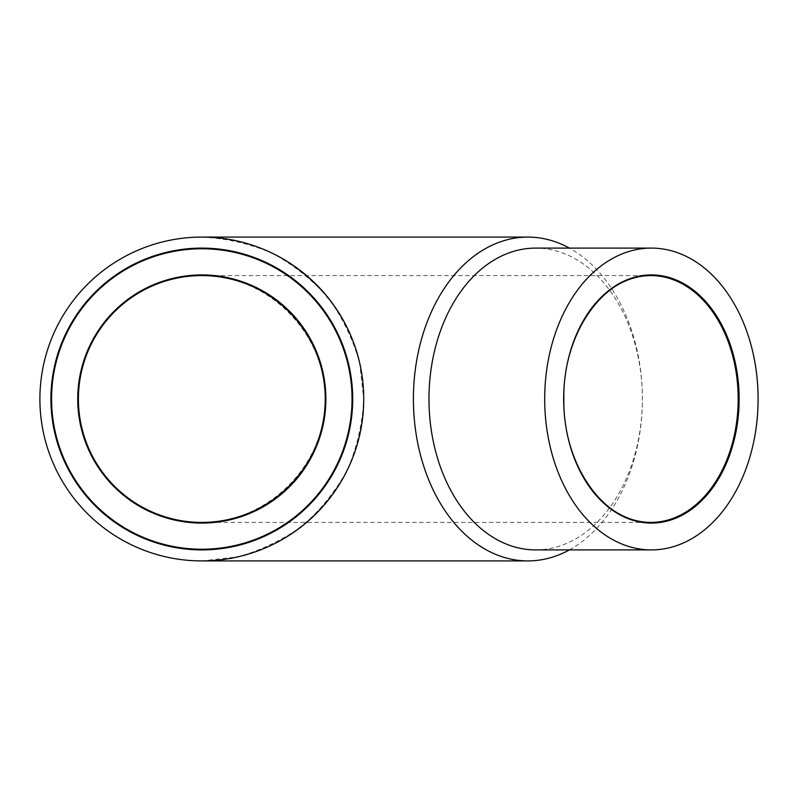 <?xml version="1.0" encoding="UTF-8"?>
<svg xmlns="http://www.w3.org/2000/svg" width="798" height="798" viewBox="0 0 798 798"><rect width="100%" height="100%" fill="white"/><g stroke="black" fill="none" stroke-linecap="round" stroke-linejoin="round"><path stroke-width="0.6" stroke-dasharray="3.99 2.99" d="M201.814 522.401C267.849 522.899 325.704 465.035 325.215 399C325.704 332.966 267.849 275.101 201.814 275.599C267.779 274.213 326.601 333.035 325.215 399C326.601 464.965 267.779 523.787 201.814 522.401L650.919 522.401M39.9 399A161.914 161.914 0 0 0 282.771 539.219A161.914 161.914 0 0 0 282.771 258.781A161.914 161.914 0 0 0 39.9 399M201.814 560.914L237.844 556.854C261.315 550.241 282.961 539.817 302.761 525.593C321.045 509.443 336.018 490.66 347.689 469.254C357.155 446.77 362.501 423.359 363.728 399L359.669 362.97C353.055 339.499 342.631 317.853 328.407 298.053C312.257 279.769 293.474 264.796 272.068 253.126C249.584 243.659 226.173 238.313 201.814 237.086C288.357 235.27 365.544 312.457 363.728 399C365.544 485.543 288.357 562.73 201.814 560.914M50.912 399A150.902 150.902 0 0 0 277.265 529.682A150.902 150.902 0 0 0 277.265 268.318A150.902 150.902 0 0 0 50.912 399A150.902 150.902 0 0 0 277.265 529.682A150.902 150.902 0 0 0 277.265 268.318A150.902 150.902 0 0 0 50.912 399A150.902 150.902 0 0 0 277.265 529.682A150.902 150.902 0 0 0 277.265 268.318A150.902 150.902 0 0 0 50.912 399A150.902 150.902 0 0 0 277.265 529.682A150.902 150.902 0 0 0 277.265 268.318A150.902 150.902 0 0 0 50.912 399M569.393 549.902A161.914 114.493 90 0 0 642.38 399A161.914 114.493 90 0 0 569.393 248.098M535.677 549.902A150.902 106.703 90 0 0 642.38 399A150.902 106.703 90 0 0 535.677 248.098M78.403 399A123.401 123.401 0 0 0 263.52 505.872A123.401 123.401 0 0 0 263.52 292.128A123.401 123.401 0 0 0 78.403 399A123.401 123.401 0 0 0 263.52 505.872A123.401 123.401 0 0 0 263.52 292.128A123.401 123.401 0 0 0 78.403 399M51.581 399A150.233 150.233 0 0 0 276.926 529.104A150.233 150.233 0 0 0 276.926 268.896A150.233 150.233 0 0 0 51.581 399M77.735 399A124.079 124.079 0 0 0 263.849 506.451A124.079 124.079 0 0 0 263.849 291.549A124.079 124.079 0 0 0 77.735 399M650.919 275.599L201.814 275.599"/><path stroke-width="1.2" d="M39.9 399A161.914 161.914 0 0 0 282.771 539.219A161.914 161.914 0 0 0 282.771 258.781A161.914 161.914 0 0 0 39.9 399M50.912 399A150.902 150.902 0 0 0 277.265 529.682A150.902 150.902 0 0 0 277.265 268.318A150.902 150.902 0 0 0 50.912 399A150.902 150.902 0 0 0 277.265 529.682A150.902 150.902 0 0 0 277.265 268.318A150.902 150.902 0 0 0 50.912 399M569.393 248.098A161.914 114.493 90 0 0 527.897 237.086A161.914 114.493 90 0 0 413.404 399A161.914 114.493 90 0 0 527.897 560.914A161.914 114.493 90 0 0 569.393 549.902M651.397 248.098L535.677 248.098A150.902 106.703 90 0 0 428.975 399A150.902 106.703 90 0 0 535.677 549.902L651.397 549.902A150.902 106.703 90 0 0 758.1 399A150.902 106.703 90 0 0 651.397 248.098A150.902 106.703 90 0 0 544.695 399A150.902 106.703 90 0 0 651.397 549.902M78.403 399A123.401 123.401 0 0 0 263.52 505.872A123.401 123.401 0 0 0 263.52 292.128A123.401 123.401 0 0 0 78.403 399A123.401 123.401 0 0 0 263.52 505.872A123.401 123.401 0 0 0 263.52 292.128A123.401 123.401 0 0 0 78.403 399M51.581 399A150.233 150.233 0 0 0 276.926 529.104A150.233 150.233 0 0 0 276.926 268.896A150.233 150.233 0 0 0 51.581 399M77.735 399A124.079 124.079 0 0 0 263.849 506.451A124.079 124.079 0 0 0 263.849 291.549A124.079 124.079 0 0 0 77.735 399M563.657 399A124.079 87.73 90 0 0 695.267 506.451A124.079 87.73 90 0 0 695.267 291.549A124.079 87.73 90 0 0 563.657 399A123.401 87.261 90 0 0 650.919 522.401A123.401 87.261 90 0 0 738.18 399A123.401 87.261 90 0 0 650.919 275.599A123.401 87.261 90 0 0 563.657 399M527.897 237.086L201.814 237.086M527.897 560.914L201.814 560.914M650.919 522.401C604.545 524.146 562.65 465.035 563.857 399C562.65 332.956 604.545 273.854 650.919 275.599"/></g></svg>
